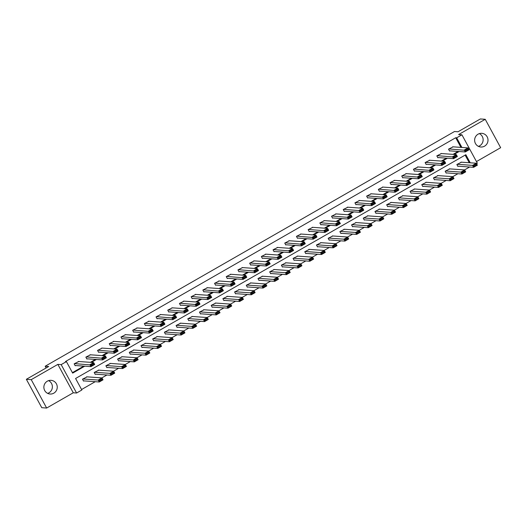 <?xml version="1.0" encoding="UTF-8"?>
<svg xmlns="http://www.w3.org/2000/svg" width="527" height="527" viewBox="0 0 527 527"><rect width="100%" height="100%" fill="white"/><g stroke="black" fill="none" stroke-linecap="round" stroke-linejoin="round"><path stroke-width="0.79" d="M48.576 380.632A6.864 6.693 -85.9 0 1 47.667 393.379M53.813 393.168A6.864 6.693 94.1 0 0 51.047 380.336A6.864 6.693 94.1 0 0 44.024 388.682A6.864 6.693 94.1 0 0 53.813 393.168M479.333 133.621A6.864 6.693 -85.9 0 1 478.424 146.368M484.57 146.15A6.864 6.693 94.1 0 0 481.803 133.324A6.864 6.693 94.1 0 0 474.781 141.671A6.864 6.693 94.1 0 0 484.57 146.15M470.242 162.803L465.848 154.701L75.585 378.491L81.837 390.006L76.586 393.017L61.165 364.618L66.415 361.608L72.667 373.123L84.748 366.193M73.266 392.78L57.851 364.381L31.231 379.651L26.35 379.302L41.765 407.694L46.646 408.043L73.266 392.78L76.586 393.017M476.461 161.572L500.65 147.698L485.235 119.306L458.609 134.569L461.929 134.807L477.343 163.199L476.566 163.647M81.573 389.525L95.229 381.693M101.843 377.899L106.928 374.987M113.542 371.192L118.628 368.274M125.242 364.486L130.327 361.568M136.941 357.774L142.026 354.855M148.64 351.068L153.726 348.149M160.333 344.362L165.425 341.443M172.033 337.649L177.125 334.731M183.732 330.943L188.824 328.025M195.431 324.23L200.523 321.318M207.131 317.524L212.216 314.606M218.83 310.818L223.916 307.9M230.53 304.105L235.615 301.187M242.229 297.399L247.315 294.481M253.928 290.693L259.014 287.775M265.628 283.981L270.713 281.062M277.327 277.274L282.413 274.356M289.02 270.562L294.112 267.644M300.719 263.856L305.812 260.937M312.419 257.15L317.511 254.231M324.118 250.437L329.21 247.519M335.818 243.731L340.903 240.813M347.517 237.018L352.603 234.107M359.216 230.312L364.302 227.394M370.916 223.606L376.001 220.688M382.615 216.893L387.701 213.975M394.315 210.187L399.4 207.269M406.014 203.481L411.1 200.563M417.707 196.769L422.799 193.85M429.406 190.063L434.498 187.144M441.106 183.35L446.198 180.438M452.805 176.644L457.897 173.726M464.504 169.938L469.597 167.019M31.231 379.651L46.646 408.043M26.35 379.302L48.695 366.489L45.184 366.239L454.491 131.519L458.009 131.77L480.354 118.957L485.235 119.306M45.184 366.239L46.126 367.965M469.267 162.731L465.13 155.109M461.494 162.178L456.856 164.51L457.897 166.427L458.273 166.209M449.794 168.89L445.157 171.216L446.204 173.133L446.573 172.922M438.095 175.596L433.457 177.928L434.505 179.845L434.88 179.628M426.396 182.302L421.765 184.634L422.806 186.551L423.181 186.341M414.696 189.015L410.065 191.341L411.106 193.264L411.482 193.047M403.003 195.721L398.366 198.053L399.407 199.97L399.782 199.753M391.304 202.434L386.666 204.759L387.707 206.676L388.083 206.465M379.605 209.14L374.967 211.465L376.008 213.389L376.383 213.172M367.905 215.846L363.268 218.178L364.309 220.095L364.684 219.878M356.206 222.559L351.568 224.884L352.609 226.801L352.985 226.59M344.506 229.265L339.869 231.597L340.91 233.514L341.285 233.296M332.807 235.971L328.169 238.303L329.21 240.22L329.586 240.009M321.108 242.683L316.47 245.009L317.511 246.932L317.886 246.715M309.408 249.39L304.771 251.722L305.818 253.639L306.194 253.421M297.709 256.102L293.078 258.428L294.119 260.345L294.494 260.134M286.009 262.808L281.378 265.14L282.419 267.057L282.795 266.84M274.31 269.514L269.679 271.846L270.72 273.763L271.095 273.553M262.617 276.227L257.98 278.552L259.02 280.476L259.396 280.259M250.918 282.933L246.28 285.265L247.321 287.182L247.697 286.965M239.218 289.646L234.581 291.971L235.622 293.888L235.997 293.677M227.519 296.352L222.881 298.677L223.922 300.601L224.298 300.383M215.82 303.058L211.182 305.39L212.223 307.307L212.598 307.089M204.12 309.771L199.483 312.096L200.523 314.013L200.899 313.802M192.421 316.477L187.783 318.809L188.824 320.726L189.2 320.508M180.721 323.183L176.084 325.515L177.131 327.432L177.5 327.221M169.022 329.895L164.391 332.221L165.432 334.144L165.807 333.927M157.323 336.601L152.692 338.933L153.732 340.85L154.108 340.633M145.623 343.314L140.992 345.64L142.033 347.556L142.409 347.346M133.93 350.02L129.293 352.346L130.334 354.269L130.709 354.052M122.231 356.726L117.593 359.058L118.634 360.975L119.01 360.758M110.532 363.439L105.894 365.764L106.935 367.681L107.31 367.471M98.832 370.145L94.195 372.477L95.235 374.394L95.611 374.177M87.133 376.851L82.495 379.183L83.536 381.1L83.912 380.889M460.934 147.382L455.703 137.745L65.44 361.542L66.415 361.608M72.41 372.642L83.773 366.12M90.387 362.332L95.473 359.414M102.086 355.62L107.172 352.701M113.786 348.914L118.871 345.995M125.485 342.207L130.571 339.289M137.178 335.495L142.27 332.577M148.877 328.789L153.97 325.87M160.577 322.076L165.669 319.164M172.276 315.37L177.368 312.452M183.976 308.664L189.061 305.746M195.675 301.951L200.761 299.033M207.374 295.245L212.46 292.327M219.074 288.539L224.159 285.621M230.773 281.826L235.859 278.908M242.473 275.12L247.558 272.202M254.172 268.408L259.258 265.489M265.865 261.702L270.957 258.783M277.564 254.996L282.656 252.077M289.264 248.283L294.356 245.365M300.963 241.577L306.055 238.659M312.663 234.864L317.755 231.952M324.362 228.158L329.447 225.24M336.061 221.452L341.147 218.534M347.761 214.739L352.846 211.821M359.46 208.033L364.546 205.115M371.16 201.327L376.245 198.409M382.859 194.615L387.944 191.696M394.558 187.908L399.644 184.99M406.251 181.196L411.343 178.284M417.951 174.49L423.043 171.571M429.65 167.784L434.742 164.865M441.349 161.071L446.441 158.153M453.049 154.365L458.134 151.447M453.161 146.829L448.523 149.161L449.564 151.078L449.939 150.86M441.461 153.541L436.824 155.867L437.865 157.784L438.24 157.573M429.762 160.248L425.124 162.579L426.172 164.496L426.541 164.279M418.063 166.954L413.425 169.286L414.472 171.203L414.848 170.992M406.363 173.666L401.732 175.992L402.773 177.915L403.148 177.698M394.664 180.372L390.033 182.704L391.074 184.621L391.449 184.404M382.971 187.085L378.333 189.41L379.374 191.327L379.75 191.117M371.272 193.791L366.634 196.116L367.675 198.04L368.05 197.823M359.572 200.497L354.934 202.829L355.975 204.746L356.351 204.529M347.873 207.21L343.235 209.535L344.276 211.452L344.651 211.241M336.173 213.916L331.536 216.248L332.577 218.165L332.952 217.947M324.474 220.622L319.836 222.954L320.877 224.871L321.253 224.66M312.774 227.335L308.137 229.66L309.178 231.584L309.553 231.366M301.075 234.041L296.438 236.373L297.478 238.29L297.854 238.072M289.376 240.753L284.738 243.079L285.786 244.996L286.161 244.785M277.676 247.459L273.045 249.791L274.086 251.708L274.462 251.491M265.977 254.166L261.346 256.497L262.387 258.414L262.762 258.204M254.277 260.878L249.646 263.204L250.687 265.127L251.063 264.91M242.585 267.584L237.947 269.916L238.988 271.833L239.363 271.616M230.885 274.297L226.248 276.622L227.289 278.539L227.664 278.328M219.186 281.003L214.548 283.328L215.589 285.252L215.965 285.035M207.486 287.709L202.849 290.041L203.89 291.958L204.265 291.741M195.787 294.422L191.149 296.747L192.19 298.664L192.566 298.453M184.088 301.128L179.45 303.46L180.491 305.377L180.866 305.159M172.388 307.834L167.751 310.166L168.792 312.083L169.167 311.872M160.689 314.547L156.051 316.872L157.099 318.795L157.468 318.578M148.989 321.253L144.358 323.585L145.399 325.502L145.775 325.284M137.29 327.965L132.659 330.291L133.7 332.208L134.075 331.997M125.591 334.671L120.96 336.997L122 338.92L122.376 338.703M113.898 341.377L109.26 343.709L110.301 345.626L110.677 345.409M102.198 348.09L97.561 350.415L98.602 352.332L98.977 352.122M90.499 354.796L85.861 357.128L86.902 359.045L87.278 358.828M78.8 361.502L74.162 363.834L75.203 365.751L75.578 365.54M57.851 364.381L61.165 364.618M455.703 137.745L456.678 137.817L461.929 134.807M461.909 147.455L456.678 137.817M91.362 362.398L96.448 359.48M103.061 355.692L108.147 352.774M114.761 348.986L119.846 346.068M126.46 342.273L131.546 339.355M138.16 335.567L143.245 332.649M149.852 328.855L154.945 325.936M161.552 322.149L166.644 319.23M173.251 315.442L178.343 312.524M184.951 308.73L190.043 305.812M196.65 302.024L201.742 299.105M208.349 295.311L213.435 292.399M220.049 288.605L225.134 285.687M231.748 281.899L236.834 278.981M243.448 275.186L248.533 272.268M255.147 268.48L260.233 265.562M266.846 261.774L271.932 258.856M278.546 255.061L283.631 252.143M290.239 248.355L295.331 245.437M301.938 241.643L307.03 238.731M313.637 234.937L318.73 232.018M325.337 228.231L330.429 225.312M337.036 221.518L342.122 218.6M348.736 214.812L353.821 211.894M360.435 208.106L365.521 205.187M372.134 201.393L377.22 198.475M383.834 194.687L388.919 191.769M395.533 187.974L400.619 185.056M407.233 181.268L412.318 178.35M418.925 174.562L424.018 171.644M430.625 167.85L435.717 164.931M442.324 161.143L447.416 158.225M454.024 154.431L459.116 151.519M452.647 146.796L468.009 147.889L469.05 149.806L465.301 151.954L464.261 150.037L468.009 147.889L468.016 148.805L465.387 150.307L465.809 151.078L468.431 149.569L468.016 148.805M449.432 150.827L465.301 151.954L465.809 151.078M448.899 148.943L465.387 150.307M469.05 149.806L468.431 149.569M457.765 166.176L473.635 167.303L472.594 165.386L457.232 164.292M460.98 162.145L476.342 163.238L477.383 165.155L473.635 167.303L474.142 166.427L476.764 164.918L476.349 164.154L473.72 165.656L474.142 166.427M473.72 165.656L472.594 165.386L476.342 163.238L476.349 164.154M476.764 164.918L477.383 165.155M440.947 153.502L456.31 154.595L457.35 156.512L453.602 158.667L452.561 156.75L456.31 154.595L456.316 155.511L453.688 157.02L454.109 157.784L456.731 156.282L456.316 155.511M437.733 157.533L453.602 158.667L454.109 157.784M437.199 155.656L453.688 157.02M457.35 156.512L456.731 156.282M429.255 160.215L444.61 161.308L445.658 163.225L441.903 165.373L440.862 163.456L444.61 161.308L444.617 162.224L441.995 163.726L442.41 164.496L445.032 162.988L444.617 162.224M426.033 164.246L441.903 165.373L442.41 164.496M425.5 162.362L441.995 163.726M445.658 163.225L445.032 162.988M446.066 172.882L461.935 174.015L460.894 172.098L445.532 171.005M449.287 168.851L464.643 169.944L465.69 171.861L461.935 174.015L462.442 173.133L465.064 171.631L464.649 170.86L462.027 172.369L462.442 173.133M462.027 172.369L460.894 172.098L464.643 169.944L464.649 170.86M465.064 171.631L465.69 171.861M434.367 179.595L450.236 180.721L449.195 178.805L433.833 177.711M437.588 175.563L452.95 176.657L453.991 178.574L450.236 180.721L450.743 179.845L453.365 178.337L452.95 177.573L450.328 179.075L450.743 179.845M450.328 179.075L449.195 178.805L452.95 176.657L452.95 177.573M453.365 178.337L453.991 178.574M417.555 166.921L432.917 168.014L433.958 169.931L430.203 172.085L429.162 170.162L432.917 168.014L432.917 168.93L430.296 170.432L430.711 171.203L433.332 169.701L432.917 168.93M414.334 170.952L430.203 172.085L430.711 171.203M413.8 169.068L430.296 170.432M433.958 169.931L433.332 169.701M405.856 173.627L421.218 174.72L422.259 176.644L418.51 178.791L417.463 176.874L421.218 174.72L421.218 175.636L418.596 177.144L419.011 177.909L421.633 176.407L421.218 175.636M402.635 177.658L418.51 178.791L419.011 177.909M402.101 175.781L418.596 177.144M422.259 176.644L421.633 176.407M394.156 180.339L409.519 181.433L410.559 183.35L406.811 185.497L405.764 183.58L409.519 181.433L409.519 182.349L406.897 183.851L407.312 184.621L409.94 183.113L409.519 182.349M390.935 184.371L406.811 185.497L407.312 184.621M390.408 182.487L406.897 183.851M410.559 183.35L409.94 183.113M422.667 186.301L438.543 187.434L437.496 185.511L422.134 184.417M425.888 182.27L441.251 183.363L442.291 185.28L438.543 187.434L439.044 186.551L441.666 185.049L441.251 184.279L438.629 185.781L439.044 186.551M438.629 185.781L437.496 185.511L441.251 183.363L441.251 184.279M441.666 185.049L442.291 185.28M410.968 193.007L426.844 194.14L425.796 192.223L410.441 191.13M414.189 188.976L429.551 190.069L430.592 191.993L426.844 194.14L427.344 193.257L429.973 191.756L429.551 190.985L426.929 192.493L427.344 193.257M426.929 192.493L425.796 192.223L429.551 190.069L429.551 190.985M429.973 191.756L430.592 191.993M399.268 199.72L415.144 200.846L414.103 198.929L398.741 197.836M402.49 195.688L417.852 196.782L418.893 198.699L415.144 200.846L415.645 199.97L418.273 198.462L417.852 197.697L415.23 199.199L415.645 199.97M415.23 199.199L414.103 198.929L417.852 196.782L417.852 197.697M418.273 198.462L418.893 198.699M387.569 206.426L403.445 207.559L402.404 205.635L387.042 204.542M390.79 202.394L406.152 203.488L407.193 205.405L403.445 207.559L403.945 206.676L406.574 205.174L406.152 204.404L403.53 205.912L403.945 206.676M403.53 205.912L402.404 205.635L406.152 203.488L406.152 204.404M406.574 205.174L407.193 205.405M375.87 213.139L391.745 214.265L390.705 212.348L375.343 211.255M379.091 209.1L394.453 210.194L395.494 212.117L391.745 214.265L392.246 213.389L394.875 211.88L394.459 211.116L391.831 212.618L392.246 213.389M391.831 212.618L390.705 212.348L394.453 210.194L394.459 211.116M394.875 211.88L395.494 212.117M364.17 219.845L380.046 220.971L379.005 219.054L363.643 217.961M367.391 215.813L382.754 216.907L383.794 218.824L380.046 220.971L380.547 220.095L383.175 218.586L382.76 217.822L380.132 219.324L380.547 220.095M380.132 219.324L379.005 219.054L382.754 216.907L382.76 217.822M383.175 218.586L383.794 218.824M352.477 226.551L368.347 227.684L367.306 225.767L351.944 224.673M355.692 222.519L371.054 223.613L372.095 225.53L368.347 227.684L368.854 226.801L371.476 225.299L371.061 224.528L368.432 226.037L368.854 226.801M368.432 226.037L367.306 225.767L371.054 223.613L371.061 224.528M371.476 225.299L372.095 225.53M340.778 233.263L356.647 234.39L355.606 232.473L340.244 231.379M343.993 229.232L359.355 230.325L360.396 232.242L356.647 234.39L357.154 233.514L359.776 232.005L359.361 231.241L356.733 232.743L357.154 233.514M356.733 232.743L355.606 232.473L359.355 230.325L359.361 231.241M359.776 232.005L360.396 232.242M329.079 239.969L344.948 241.102L343.907 239.179L328.545 238.085M332.293 235.938L347.655 237.031L348.696 238.948L344.948 241.102L345.455 240.22L348.077 238.718L347.662 237.947L345.033 239.456L345.455 240.22M345.033 239.456L343.907 239.179L347.655 237.031L347.662 237.947M348.077 238.718L348.696 238.948M317.379 246.676L333.248 247.809L332.208 245.892L316.846 244.798M320.594 242.644L335.956 243.737L337.003 245.661L333.248 247.809L333.756 246.926L336.378 245.424L335.962 244.653L333.341 246.162L333.756 246.926M333.341 246.162L332.208 245.892L335.956 243.737L335.962 244.653M336.378 245.424L337.003 245.661M305.68 253.388L321.549 254.515L320.508 252.598L305.146 251.504M308.901 249.357L324.257 250.45L325.304 252.367L321.549 254.515L322.056 253.639L324.678 252.13L324.263 251.366L321.641 252.868L322.056 253.639M321.641 252.868L320.508 252.598L324.257 250.45L324.263 251.366M324.678 252.13L325.304 252.367M293.98 260.094L309.856 261.227L308.809 259.31L293.447 258.21M297.202 256.063L312.564 257.156L313.605 259.073L309.856 261.227L310.357 260.345L312.979 258.843L312.564 258.072L309.942 259.58L310.357 260.345M309.942 259.58L308.809 259.31L312.564 257.156L312.564 258.072M312.979 258.843L313.605 259.073M282.281 266.807L298.157 267.933L297.109 266.016L281.754 264.923M285.502 262.769L300.864 263.869L301.905 265.786L298.157 267.933L298.657 267.057L301.279 265.549L300.864 264.785L298.242 266.287L298.657 267.057M298.242 266.287L297.109 266.016L300.864 263.869L300.864 264.785M301.279 265.549L301.905 265.786M270.582 273.513L286.457 274.646L285.417 272.722L270.055 271.629M273.803 269.481L289.165 270.575L290.206 272.492L286.457 274.646L286.958 273.763L289.587 272.255L289.165 271.491L286.543 272.993L286.958 273.763M286.543 272.993L285.417 272.722L289.165 270.575L289.165 271.491M289.587 272.255L290.206 272.492M258.882 280.219L274.758 281.352L273.717 279.435L258.355 278.342M262.103 276.188L277.465 277.281L278.506 279.205L274.758 281.352L275.259 280.469L277.887 278.967L277.465 278.197L274.844 279.705L275.259 280.469M274.844 279.705L273.717 279.435L277.465 277.281L277.465 278.197M277.887 278.967L278.506 279.205M247.183 286.932L263.059 288.058L262.018 286.141L246.656 285.048M250.404 282.9L265.766 283.994L266.807 285.911L263.059 288.058L263.559 287.182L266.188 285.674L265.773 284.909L263.144 286.411L263.559 287.182M263.144 286.411L262.018 286.141L265.766 283.994L265.773 284.909M266.188 285.674L266.807 285.911M235.483 293.638L251.359 294.771L250.318 292.847L234.956 291.754M238.705 289.606L254.067 290.7L255.108 292.617L251.359 294.771L251.86 293.888L254.488 292.386L254.073 291.615L251.445 293.124L251.86 293.888M251.445 293.124L250.318 292.847L254.067 290.7L254.073 291.615M254.488 292.386L255.108 292.617M223.784 300.35L239.66 301.477L238.619 299.56L223.257 298.466M227.005 296.312L242.367 297.406L243.408 299.329L239.66 301.477L240.16 300.594L242.789 299.092L242.374 298.328L239.745 299.83L240.16 300.594M239.745 299.83L238.619 299.56L242.367 297.406L242.374 298.328M242.789 299.092L243.408 299.329M212.091 307.057L227.96 308.183L226.92 306.266L211.558 305.173M215.306 303.025L230.668 304.119L231.709 306.035L227.96 308.183L228.468 307.307L231.089 305.798L230.674 305.034L228.046 306.536L228.468 307.307M228.046 306.536L226.92 306.266L230.668 304.119L230.674 305.034M231.089 305.798L231.709 306.035M382.457 187.045L397.819 188.139L398.86 190.056L395.112 192.21L394.071 190.287L397.819 188.139L397.819 189.055L395.197 190.563L395.612 191.327L398.241 189.825L397.819 189.055M379.236 191.077L395.112 192.21L395.612 191.327M378.709 189.193L395.197 190.563M398.86 190.056L398.241 189.825M370.758 193.752L386.12 194.845L387.161 196.769L383.412 198.916L382.371 196.999L386.12 194.845L386.12 195.767L383.498 197.269L383.913 198.04L386.541 196.531L386.12 195.767M367.536 197.79L383.412 198.916L383.913 198.04M367.009 195.906L383.498 197.269M387.161 196.769L386.541 196.531M359.058 200.464L374.42 201.558L375.461 203.475L371.713 205.622L370.672 203.705L374.42 201.558L374.427 202.473L371.798 203.975L372.214 204.746L374.842 203.238L374.427 202.473M355.837 204.496L371.713 205.622L372.214 204.746M355.31 202.612L371.798 203.975M375.461 203.475L374.842 203.238M347.359 207.17L362.721 208.264L363.762 210.181L360.013 212.335L358.973 210.418L362.721 208.264L362.728 209.179L360.099 210.688L360.514 211.452L363.143 209.95L362.728 209.179M344.138 211.202L360.013 212.335L360.514 211.452M343.611 209.324L360.099 210.688M363.762 210.181L363.143 209.95M335.659 213.883L351.022 214.976L352.062 216.893L348.314 219.041L347.273 217.124L351.022 214.976L351.028 215.892L348.4 217.394L348.821 218.165L351.443 216.656L351.028 215.892M332.445 217.915L348.314 219.041L348.821 218.165M331.911 216.03L348.4 217.394M352.062 216.893L351.443 216.656M323.96 220.589L339.322 221.683L340.363 223.6L336.615 225.754L335.574 223.83L339.322 221.683L339.329 222.598L336.7 224.107L337.122 224.871L339.744 223.369L339.329 222.598M320.745 224.621L336.615 225.754L337.122 224.871M320.212 222.737L336.7 224.107M340.363 223.6L339.744 223.369M312.261 227.295L327.623 228.389L328.664 230.312L324.915 232.46L323.874 230.543L327.623 228.389L327.629 229.304L325.001 230.813L325.422 231.577L328.044 230.075L327.629 229.304M309.046 231.327L324.915 232.46L325.422 231.577M308.512 229.449L325.001 230.813M328.664 230.312L328.044 230.075M300.561 234.008L315.923 235.101L316.971 237.018L313.216 239.166L312.175 237.249L315.923 235.101L315.93 236.017L313.308 237.519L313.723 238.29L316.345 236.781L315.93 236.017M297.347 238.039L313.216 239.166L313.723 238.29M296.813 236.155L313.308 237.519M316.971 237.018L316.345 236.781M288.868 240.714L304.224 241.807L305.271 243.724L301.516 245.878L300.476 243.961L304.224 241.807L304.231 242.723L301.609 244.232L302.024 244.996L304.646 243.494L304.231 242.723M285.647 244.745L301.516 245.878L302.024 244.996M285.114 242.861L301.609 244.232M305.271 243.724L304.646 243.494M277.169 247.42L292.531 248.52L293.572 250.437L289.824 252.585L288.776 250.668L292.531 248.52L292.531 249.436L289.909 250.938L290.324 251.708L292.946 250.2L292.531 249.436M273.948 251.458L289.824 252.585L290.324 251.708M273.414 249.574L289.909 250.938M293.572 250.437L292.946 250.2M265.47 254.133L280.832 255.226L281.873 257.143L278.124 259.297L277.077 257.374L280.832 255.226L280.832 256.142L278.21 257.644L278.625 258.414L281.247 256.906L280.832 256.142M262.248 258.164L278.124 259.297L278.625 258.414M261.721 256.28L278.21 257.644M281.873 257.143L281.247 256.906M253.77 260.839L269.132 261.932L270.173 263.856L266.425 266.003L265.384 264.086L269.132 261.932L269.132 262.848L266.51 264.356L266.925 265.121L269.554 263.619L269.132 262.848M250.549 264.87L266.425 266.003L266.925 265.121M250.022 262.993L266.51 264.356M270.173 263.856L269.554 263.619M242.071 267.551L257.433 268.645L258.474 270.562L254.725 272.709L253.685 270.792L257.433 268.645L257.433 269.56L254.811 271.062L255.226 271.833L257.855 270.325L257.433 269.56M238.85 271.583L254.725 272.709L255.226 271.833M238.323 269.699L254.811 271.062M258.474 270.562L257.855 270.325M230.371 274.257L245.734 275.351L246.774 277.268L243.026 279.422L241.985 277.498L245.734 275.351L245.74 276.267L243.112 277.775L243.527 278.539L246.155 277.037L245.74 276.267M227.15 278.289L243.026 279.422L243.527 278.539M226.623 276.405L243.112 277.775M246.774 277.268L246.155 277.037M218.672 280.963L234.034 282.057L235.075 283.981L231.327 286.128L230.286 284.211L234.034 282.057L234.041 282.979L231.412 284.481L231.827 285.245L234.456 283.743L234.041 282.979M215.451 285.002L231.327 286.128L231.827 285.245M214.924 283.118L231.412 284.481M235.075 283.981L234.456 283.743M206.973 287.676L222.335 288.77L223.376 290.687L219.627 292.834L218.586 290.917L222.335 288.77L222.341 289.685L219.713 291.187L220.128 291.958L222.756 290.449L222.341 289.685M203.751 291.708L219.627 292.834L220.128 291.958M203.224 289.824L219.713 291.187M223.376 290.687L222.756 290.449M195.273 294.382L210.635 295.476L211.676 297.393L207.928 299.547L206.887 297.63L210.635 295.476L210.642 296.391L208.013 297.9L208.435 298.664L211.057 297.162L210.642 296.391M192.059 298.414L207.928 299.547L208.435 298.664M191.525 296.536L208.013 297.9M211.676 297.393L211.057 297.162M183.574 301.095L198.936 302.188L199.977 304.105L196.228 306.253L195.188 304.336L198.936 302.188L198.942 303.104L196.314 304.606L196.736 305.377L199.358 303.868L198.942 303.104M180.359 305.126L196.228 306.253L196.736 305.377M179.826 303.242L196.314 304.606M199.977 304.105L199.358 303.868M171.874 307.801L187.237 308.894L188.284 310.811L184.529 312.966L183.488 311.042L187.237 308.894L187.243 309.81L184.621 311.319L185.036 312.083L187.658 310.581L187.243 309.81M168.66 311.832L184.529 312.966L185.036 312.083M168.126 309.948L184.621 311.319M188.284 310.811L187.658 310.581M160.182 314.507L175.537 315.601L176.585 317.524L172.83 319.672L171.789 317.755L175.537 315.601L175.544 316.516L172.922 318.025L173.337 318.789L175.959 317.287L175.544 316.516M156.96 318.539L172.83 319.672L173.337 318.789M156.427 316.661L172.922 318.025M176.585 317.524L175.959 317.287M200.392 313.763L216.261 314.896L215.22 312.979L199.858 311.885M203.606 309.731L218.968 310.825L220.009 312.742L216.261 314.896L216.768 314.013L219.39 312.511L218.975 311.74L216.347 313.249L216.768 314.013M216.347 313.249L215.22 312.979L218.968 310.825L218.975 311.74M219.39 312.511L220.009 312.742M188.692 320.475L204.562 321.602L203.521 319.685L188.159 318.591M191.907 316.444L207.269 317.537L208.317 319.454L204.562 321.602L205.069 320.726L207.691 319.217L207.276 318.453L204.654 319.955L205.069 320.726M204.654 319.955L203.521 319.685L207.269 317.537L207.276 318.453M207.691 319.217L208.317 319.454M176.993 327.181L192.862 328.314L191.821 326.391L176.459 325.297M180.214 323.15L195.57 324.243L196.617 326.16L192.862 328.314L193.369 327.432L195.991 325.93L195.576 325.159L192.954 326.668L193.369 327.432M192.954 326.668L191.821 326.391L195.57 324.243L195.576 325.159M195.991 325.93L196.617 326.16M165.294 333.887L181.163 335.02L180.122 333.104L164.76 332.01M168.515 329.856L183.877 330.949L184.918 332.873L181.163 335.02L181.67 334.138L184.292 332.636L183.877 331.865L181.255 333.374L181.67 334.138M181.255 333.374L180.122 333.104L183.877 330.949L183.877 331.865M184.292 332.636L184.918 332.873M148.482 321.22L163.844 322.313L164.885 324.23L161.13 326.378L160.089 324.461L163.844 322.313L163.844 323.229L161.222 324.731L161.637 325.502L164.259 323.993L163.844 323.229M145.261 325.251L161.13 326.378L161.637 325.502M144.727 323.367L161.222 324.731M164.885 324.23L164.259 323.993M153.594 340.6L169.47 341.727L168.423 339.81L153.067 338.716M156.815 336.569L172.177 337.662L173.218 339.579L169.47 341.727L169.971 340.85L172.592 339.342L172.177 338.578L169.556 340.08L169.971 340.85M169.556 340.08L168.423 339.81L172.177 337.662L172.177 338.578M172.592 339.342L173.218 339.579M136.783 327.926L152.145 329.019L153.186 330.936L149.437 333.09L148.39 331.173L152.145 329.019L152.145 329.935L149.523 331.443L149.938 332.208L152.56 330.706L152.145 329.935M133.562 331.957L149.437 333.09L149.938 332.208M133.035 330.073L149.523 331.443M153.186 330.936L152.56 330.706M141.895 347.306L157.771 348.439L156.73 346.522L141.368 345.422M145.116 343.275L160.478 344.368L161.519 346.285L157.771 348.439L158.271 347.556L160.9 346.055L160.478 345.284L157.856 346.792L158.271 347.556M157.856 346.792L156.73 346.522L160.478 344.368L160.478 345.284M160.9 346.055L161.519 346.285M125.083 334.632L140.445 335.725L141.486 337.649L137.738 339.796L136.697 337.879L140.445 335.725L140.445 336.648L137.824 338.15L138.239 338.92L140.867 337.412L140.445 336.648M121.862 338.67L137.738 339.796L138.239 338.92M121.335 336.786L137.824 338.15M141.486 337.649L140.867 337.412M130.195 354.019L146.071 355.145L145.03 353.228L129.668 352.135M133.417 349.981L148.779 351.074L149.82 352.998L146.071 355.145L146.572 354.269L149.2 352.761L148.779 351.996L146.157 353.498L146.572 354.269M146.157 353.498L145.03 353.228L148.779 351.074L148.779 351.996M149.2 352.761L149.82 352.998M113.384 341.344L128.746 342.438L129.787 344.355L126.039 346.509L124.998 344.586L128.746 342.438L128.746 343.354L126.124 344.856L126.539 345.626L129.168 344.118L128.746 343.354M110.163 345.376L126.039 346.509L126.539 345.626M109.636 343.492L126.124 344.856M129.787 344.355L129.168 344.118M118.496 360.725L134.372 361.858L133.331 359.934L117.969 358.841M121.717 356.693L137.079 357.787L138.12 359.704L134.372 361.858L134.872 360.975L137.501 359.467L137.079 358.703L134.457 360.204L134.872 360.975M134.457 360.204L133.331 359.934L137.079 357.787L137.079 358.703M137.501 359.467L138.12 359.704M101.685 348.051L117.047 349.144L118.088 351.061L114.339 353.215L113.298 351.298L117.047 349.144L117.047 350.06L114.425 351.568L114.84 352.332L117.468 350.83L117.047 350.06M98.463 352.082L114.339 353.215L114.84 352.332M97.936 350.205L114.425 351.568M118.088 351.061L117.468 350.83M106.797 367.431L122.672 368.564L121.632 366.647L106.27 365.554M110.018 363.399L125.38 364.493L126.421 366.41L122.672 368.564L123.173 367.681L125.801 366.179L125.386 365.409L122.758 366.917L123.173 367.681M122.758 366.917L121.632 366.647L125.38 364.493L125.386 365.409M125.801 366.179L126.421 366.41M89.985 354.763L105.347 355.857L106.388 357.774L102.64 359.921L101.599 358.004L105.347 355.857L105.354 356.772L102.725 358.274L103.14 359.045L105.769 357.537L105.354 356.772M86.764 358.795L102.64 359.921L103.14 359.045M86.237 356.911L102.725 358.274M106.388 357.774L105.769 357.537M95.097 374.144L110.973 375.27L109.932 373.353L94.57 372.26M98.318 370.112L113.68 371.206L114.721 373.123L110.973 375.27L111.474 374.394L114.102 372.885L113.687 372.121L111.059 373.623L111.474 374.394M111.059 373.623L109.932 373.353L113.68 371.206L113.687 372.121M114.102 372.885L114.721 373.123M78.286 361.469L93.648 362.563L94.689 364.48L90.94 366.634L89.9 364.71L93.648 362.563L93.654 363.478L91.026 364.987L91.441 365.751L94.07 364.249L93.654 363.478M75.065 365.501L90.94 366.634L91.441 365.751M74.538 363.617L91.026 364.987M94.689 364.48L94.07 364.249M83.404 380.85L99.274 381.983L98.233 380.059L82.871 378.966M86.619 376.818L101.981 377.912L103.022 379.829L99.274 381.983L99.781 381.1L102.403 379.598L101.988 378.827L99.359 380.336L99.781 381.1M99.359 380.336L98.233 380.059L101.981 377.912L101.988 378.827M102.403 379.598L103.022 379.829"/></g></svg>
